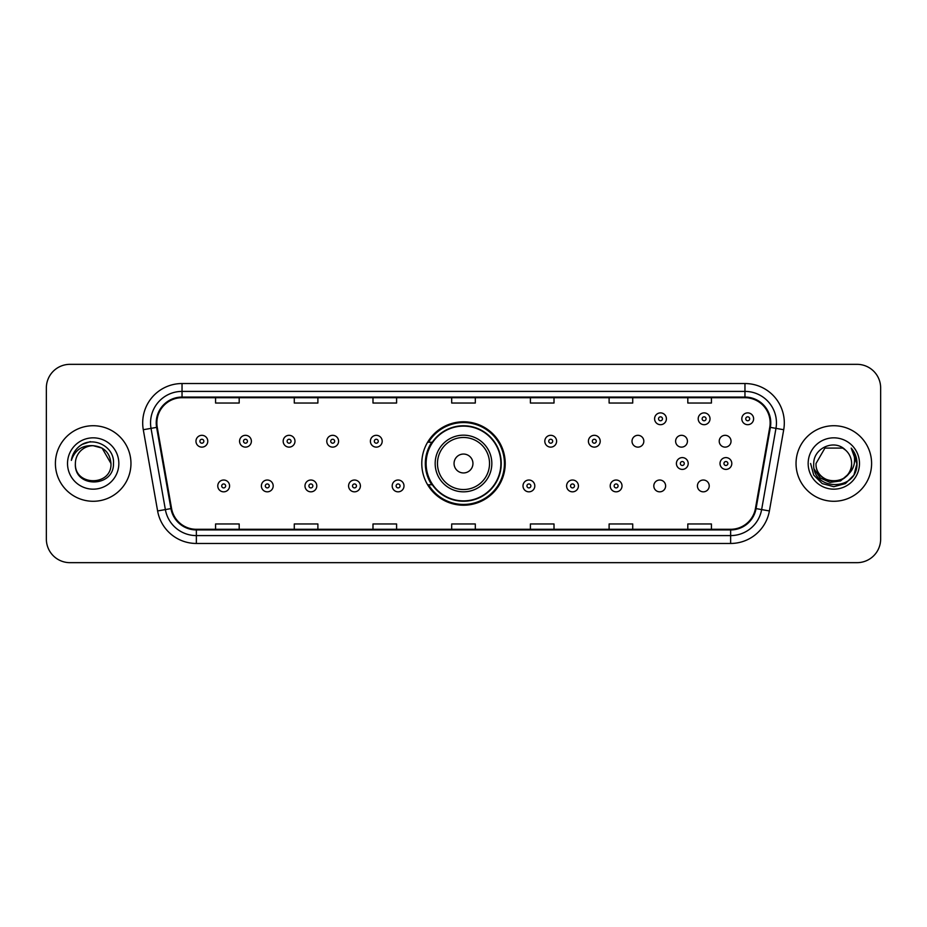 <?xml version="1.0" encoding="UTF-8"?>
<svg xmlns="http://www.w3.org/2000/svg" width="927" height="927" viewBox="0 0 927 927"><rect width="100%" height="100%" fill="white"/><g stroke="black" fill="none" stroke-linecap="round" stroke-linejoin="round"><path stroke-width="1.39" d="M421.785 463.5A41.715 41.715 0 0 0 463.5 505.215A41.715 41.715 0 0 0 505.215 463.5A41.715 41.715 0 0 0 463.5 421.785A41.715 41.715 0 0 0 421.785 463.5M653.813 485.933A5.898 5.898 0 0 0 659.723 491.831A5.898 5.898 0 0 0 665.621 485.933A5.898 5.898 0 0 0 659.723 480.024A5.898 5.898 0 0 0 653.813 485.933M697.417 485.933A5.898 5.898 0 0 0 703.326 491.831A5.898 5.898 0 0 0 709.225 485.933A5.898 5.898 0 0 0 703.326 480.024A5.898 5.898 0 0 0 697.417 485.933M719.225 441.229A5.898 5.898 0 0 0 725.123 447.127A5.898 5.898 0 0 0 731.032 441.229A5.898 5.898 0 0 0 725.123 435.319A5.898 5.898 0 0 0 719.225 441.229M675.621 441.229A5.898 5.898 0 0 0 681.519 447.127A5.898 5.898 0 0 0 687.428 441.229A5.898 5.898 0 0 0 681.519 435.319A5.898 5.898 0 0 0 675.621 441.229M632.017 441.229A5.898 5.898 0 0 0 637.915 447.127A5.898 5.898 0 0 0 643.825 441.229A5.898 5.898 0 0 0 637.915 435.319A5.898 5.898 0 0 0 632.017 441.229M431.785 484.751A38.169 38.169 0 0 1 431.785 442.249M46.35 387.938L46.35 539.062A23.615 23.615 0 0 0 69.965 562.666L857.035 562.666A23.615 23.615 0 0 0 880.65 539.062L880.65 387.938A23.615 23.615 0 0 0 857.035 364.334L69.965 364.334A23.615 23.615 0 0 0 46.35 387.938L46.35 539.062M55.4 463.5A37.775 37.775 0 0 0 93.187 501.275A37.775 37.775 0 0 0 130.962 463.5A37.775 37.775 0 0 0 93.187 425.725A37.775 37.775 0 0 0 55.4 463.5A37.775 37.775 0 0 0 93.187 501.275A37.775 37.775 0 0 0 130.962 463.5A37.775 37.775 0 0 0 93.187 425.725A37.775 37.775 0 0 0 55.4 463.5M796.038 463.5A37.775 37.775 0 0 0 833.813 501.275A37.775 37.775 0 0 0 871.6 463.5A37.775 37.775 0 0 0 833.813 425.725A37.775 37.775 0 0 0 796.038 463.5A37.775 37.775 0 0 0 833.813 501.275A37.775 37.775 0 0 0 871.6 463.5A37.775 37.775 0 0 0 833.813 425.725A37.775 37.775 0 0 0 796.038 463.5M156.86 422.886A25.191 25.191 0 0 1 182.04 397.706L744.96 397.706A25.191 25.191 0 0 1 769.758 427.266L755.435 508.483A25.191 25.191 0 0 1 730.638 529.294L196.362 529.294A25.191 25.191 0 0 1 171.565 508.483L157.242 427.266A25.191 25.191 0 0 1 156.86 422.886M156.223 422.886A25.817 25.817 0 0 0 156.617 427.37L170.939 508.599A25.817 25.817 0 0 0 196.362 529.931L730.638 529.931A25.817 25.817 0 0 0 756.061 508.599L770.383 427.37A25.817 25.817 0 0 0 744.96 397.069L182.04 397.069A25.817 25.817 0 0 0 156.223 422.886M143.291 429.722A39.351 39.351 0 0 1 182.04 383.535L744.96 383.535A39.351 39.351 0 0 1 783.709 429.722L769.387 510.951A39.351 39.351 0 0 1 730.638 543.465L196.362 543.465A39.351 39.351 0 0 1 157.613 510.951L143.291 429.722L151.031 428.355A31.483 31.483 0 0 1 182.04 391.403L744.96 391.403A31.483 31.483 0 0 1 775.969 428.355L761.635 509.583A31.483 31.483 0 0 1 730.638 535.597L196.362 535.597A31.483 31.483 0 0 1 165.365 509.583L151.031 428.355A31.483 31.483 0 0 1 150.556 422.886M857.035 364.334L69.965 364.334M69.965 562.666L857.035 562.666M880.65 539.062L880.65 387.938M756.061 508.599L761.635 509.583L775.969 428.355L783.709 429.722M451.692 397.706L451.692 403.036L475.308 403.036L475.308 397.706M372.99 397.706L372.99 403.036L396.594 403.036L396.594 397.706M294.276 397.706L294.276 403.036L317.891 403.036L317.891 397.706M215.574 397.706L215.574 403.036L239.189 403.036L239.189 397.706M530.406 397.706L530.406 403.036L554.01 403.036L554.01 397.706M609.109 397.706L609.109 403.036L632.724 403.036L632.724 397.706M687.811 397.706L687.811 403.036L711.426 403.036L711.426 397.706M475.308 529.294L475.308 523.964L451.692 523.964L451.692 529.294M396.594 529.294L396.594 523.964L372.99 523.964L372.99 529.294M317.891 529.294L317.891 523.964L294.276 523.964L294.276 529.294M239.189 529.294L239.189 523.964L215.574 523.964L215.574 529.294M554.01 529.294L554.01 523.964L530.406 523.964L530.406 529.294M632.724 529.294L632.724 523.964L609.109 523.964L609.109 529.294M711.426 529.294L711.426 523.964L687.811 523.964L687.811 529.294M110.973 463.5C112.063 486.455 74.299 486.455 75.388 463.5C73.731 488.367 114.264 487.799 113.465 463.5C114.844 446.49 92.746 435.458 79.652 446.084C75.029 449.78 72.26 454.554 71.344 460.383C75.017 449.943 82.294 445.053 93.187 445.702L102.074 448.089L110.973 463.5C112.063 486.455 74.299 486.455 75.388 463.5C74.299 486.455 112.063 486.455 110.973 463.5C112.063 486.455 74.299 486.455 75.388 463.5C74.299 486.455 112.063 486.455 110.973 463.5L102.074 448.089L93.187 445.702L102.074 448.089L110.973 463.5C109.919 452.689 103.986 446.756 93.187 445.702A17.798 17.798 0 0 0 75.388 463.5M67.52 463.5A25.666 25.666 0 0 0 93.187 489.166A25.666 25.666 0 0 0 118.841 463.5A25.666 25.666 0 0 0 93.187 437.834A25.666 25.666 0 0 0 67.52 463.5M79.652 446.084L82.155 444.404L90.371 441.623M472.944 463.5A9.444 9.444 0 0 0 463.5 454.056A9.444 9.444 0 0 0 454.056 463.5A9.444 9.444 0 0 0 463.5 472.944A9.444 9.444 0 0 0 472.944 463.5M491.831 463.5A28.331 28.331 0 0 0 463.5 435.169A28.331 28.331 0 0 0 435.169 463.5A28.331 28.331 0 0 0 463.5 491.831A28.331 28.331 0 0 0 491.831 463.5A28.331 28.331 0 0 1 463.5 491.831A28.331 28.331 0 0 1 435.169 463.5M500.881 463.5A37.381 37.381 0 0 0 463.5 426.119A37.381 37.381 0 0 0 426.119 463.5A37.381 37.381 0 0 0 463.5 500.881A37.381 37.381 0 0 0 500.881 463.5M504.427 463.5A40.927 40.927 0 0 1 428.517 484.751L432.318 484.751A37.74 37.74 0 0 0 501.24 463.593A37.74 37.74 0 0 0 432.318 442.249L428.517 442.249A40.927 40.927 0 0 1 504.427 463.5M851.612 463.5C852.701 486.455 814.937 486.455 816.027 463.5L824.926 448.089L842.713 448.089L845.47 450.058C834.555 438.61 813.535 448.042 813.732 463.5C811.728 490.962 856.258 491.681 856.988 464.833L857.023 463.5C856.954 457.66 855.018 452.538 851.195 448.123C854.103 452.886 855.123 458.019 854.265 463.5C853.431 468.17 851.16 471.982 847.452 474.937A17.798 17.798 0 0 0 851.612 463.5C852.701 486.455 814.937 486.455 816.027 463.5L824.926 448.089L842.713 448.089L845.47 450.058A17.798 17.798 0 0 1 851.612 463.5C852.701 486.455 814.937 486.455 816.027 463.5C815.1 479.526 838.008 487.695 847.452 474.937M848.587 473.975L840.557 480.928L830.024 482.399L820.337 478.019L814.288 469.271M808.159 463.5A25.666 25.666 0 0 0 833.813 489.166A25.666 25.666 0 0 0 859.48 463.5A25.666 25.666 0 0 0 833.813 437.834A25.666 25.666 0 0 0 808.159 463.5M851.195 448.123L857.011 464.172L855.934 456.466L857.023 463.5M810.615 463.5L813.721 475.099L822.214 483.593L833.813 486.698L845.424 483.593L853.918 475.099L857.023 463.5L851.368 448.32L857.011 464.172L851.542 448.517M851.368 448.32L857.011 464.184M207.775 441.229A5.898 5.898 0 0 1 201.877 447.127A5.898 5.898 0 0 1 195.968 441.229A5.898 5.898 0 0 1 201.877 435.319A5.898 5.898 0 0 1 207.775 441.229A5.898 5.898 0 0 0 201.877 435.319A5.898 5.898 0 0 0 195.968 441.229M251.379 441.229A5.898 5.898 0 0 1 245.481 447.127A5.898 5.898 0 0 1 239.572 441.229A5.898 5.898 0 0 1 245.481 435.319A5.898 5.898 0 0 1 251.379 441.229A5.898 5.898 0 0 0 245.481 435.319A5.898 5.898 0 0 0 239.572 441.229M294.983 441.229A5.898 5.898 0 0 1 289.085 447.127A5.898 5.898 0 0 1 283.175 441.229A5.898 5.898 0 0 1 289.085 435.319A5.898 5.898 0 0 1 294.983 441.229A5.898 5.898 0 0 0 289.085 435.319A5.898 5.898 0 0 0 283.175 441.229M338.587 441.229A5.898 5.898 0 0 1 332.689 447.127A5.898 5.898 0 0 1 326.791 441.229A5.898 5.898 0 0 1 332.689 435.319A5.898 5.898 0 0 1 338.587 441.229A5.898 5.898 0 0 0 332.689 435.319A5.898 5.898 0 0 0 326.791 441.229M382.191 441.229A5.898 5.898 0 0 1 376.292 447.127A5.898 5.898 0 0 1 370.394 441.229A5.898 5.898 0 0 1 376.292 435.319A5.898 5.898 0 0 1 382.191 441.229A5.898 5.898 0 0 0 376.292 435.319A5.898 5.898 0 0 0 370.394 441.229M556.606 441.229A5.898 5.898 0 0 1 550.708 447.127A5.898 5.898 0 0 1 544.809 441.229A5.898 5.898 0 0 1 550.708 435.319A5.898 5.898 0 0 1 556.606 441.229A5.898 5.898 0 0 0 550.708 435.319A5.898 5.898 0 0 0 544.809 441.229M600.209 441.229A5.898 5.898 0 0 1 594.311 447.127A5.898 5.898 0 0 1 588.413 441.229A5.898 5.898 0 0 1 594.311 435.319A5.898 5.898 0 0 1 600.209 441.229A5.898 5.898 0 0 0 594.311 435.319A5.898 5.898 0 0 0 588.413 441.229M666.409 418.795A5.898 5.898 0 0 1 660.511 424.693A5.898 5.898 0 0 1 654.601 418.795A5.898 5.898 0 0 1 660.511 412.886A5.898 5.898 0 0 1 666.409 418.795A5.898 5.898 0 0 0 660.511 412.886A5.898 5.898 0 0 0 654.601 418.795M710.012 418.795A5.898 5.898 0 0 1 704.114 424.693A5.898 5.898 0 0 1 698.205 418.795A5.898 5.898 0 0 1 704.114 412.886A5.898 5.898 0 0 1 710.012 418.795A5.898 5.898 0 0 0 704.114 412.886A5.898 5.898 0 0 0 698.205 418.795M753.616 418.795A5.898 5.898 0 0 1 747.718 424.693A5.898 5.898 0 0 1 741.809 418.795A5.898 5.898 0 0 1 747.718 412.886A5.898 5.898 0 0 1 753.616 418.795A5.898 5.898 0 0 0 747.718 412.886A5.898 5.898 0 0 0 741.809 418.795M217.775 485.933A5.898 5.898 0 0 1 223.674 480.024A5.898 5.898 0 0 1 229.583 485.933A5.898 5.898 0 0 1 223.674 491.831A5.898 5.898 0 0 1 217.775 485.933A5.898 5.898 0 0 0 223.674 491.831A5.898 5.898 0 0 0 229.583 485.933M261.379 485.933A5.898 5.898 0 0 1 267.277 480.024A5.898 5.898 0 0 1 273.187 485.933A5.898 5.898 0 0 1 267.277 491.831A5.898 5.898 0 0 1 261.379 485.933A5.898 5.898 0 0 0 267.277 491.831A5.898 5.898 0 0 0 273.187 485.933M304.983 485.933A5.898 5.898 0 0 1 310.881 480.024A5.898 5.898 0 0 1 316.791 485.933A5.898 5.898 0 0 1 310.881 491.831A5.898 5.898 0 0 1 304.983 485.933A5.898 5.898 0 0 0 310.881 491.831A5.898 5.898 0 0 0 316.791 485.933M348.587 485.933A5.898 5.898 0 0 1 354.485 480.024A5.898 5.898 0 0 1 360.394 485.933A5.898 5.898 0 0 1 354.485 491.831A5.898 5.898 0 0 1 348.587 485.933A5.898 5.898 0 0 0 354.485 491.831A5.898 5.898 0 0 0 360.394 485.933M392.191 485.933A5.898 5.898 0 0 1 398.089 480.024A5.898 5.898 0 0 1 403.998 485.933A5.898 5.898 0 0 1 398.089 491.831A5.898 5.898 0 0 1 392.191 485.933A5.898 5.898 0 0 0 398.089 491.831A5.898 5.898 0 0 0 403.998 485.933M523.002 485.933A5.898 5.898 0 0 1 528.911 480.024A5.898 5.898 0 0 1 534.809 485.933A5.898 5.898 0 0 1 528.911 491.831A5.898 5.898 0 0 1 523.002 485.933A5.898 5.898 0 0 0 528.911 491.831A5.898 5.898 0 0 0 534.809 485.933M566.606 485.933A5.898 5.898 0 0 1 572.515 480.024A5.898 5.898 0 0 1 578.413 485.933A5.898 5.898 0 0 1 572.515 491.831A5.898 5.898 0 0 1 566.606 485.933A5.898 5.898 0 0 0 572.515 491.831A5.898 5.898 0 0 0 578.413 485.933M610.209 485.933A5.898 5.898 0 0 1 616.119 480.024A5.898 5.898 0 0 1 622.017 485.933A5.898 5.898 0 0 1 616.119 491.831A5.898 5.898 0 0 1 610.209 485.933A5.898 5.898 0 0 0 616.119 491.831A5.898 5.898 0 0 0 622.017 485.933M676.409 463.5A5.898 5.898 0 0 1 682.307 457.602A5.898 5.898 0 0 1 688.205 463.5A5.898 5.898 0 0 1 682.307 469.398A5.898 5.898 0 0 1 676.409 463.5A5.898 5.898 0 0 0 682.307 469.398A5.898 5.898 0 0 0 688.205 463.5M720.012 463.5A5.898 5.898 0 0 1 725.911 457.602A5.898 5.898 0 0 1 731.809 463.5A5.898 5.898 0 0 1 725.911 469.398A5.898 5.898 0 0 1 720.012 463.5A5.898 5.898 0 0 0 725.911 469.398A5.898 5.898 0 0 0 731.809 463.5M744.96 383.535L744.96 397.069M151.031 428.355L156.617 427.37M196.362 543.465L196.362 529.931M730.638 529.931L730.638 543.465M157.613 510.951L170.939 508.599M770.383 427.37L775.969 428.355M182.04 383.535L182.04 397.069M761.635 509.583L769.387 510.951M489.526 463.5A26.026 26.026 0 0 0 463.5 437.474A26.026 26.026 0 0 0 437.474 463.5A26.026 26.026 0 0 0 463.5 489.526A26.026 26.026 0 0 0 489.526 463.5M199.908 441.229A1.97 1.97 0 0 0 201.877 443.199A1.97 1.97 0 0 0 203.847 441.229A1.97 1.97 0 0 0 201.877 439.259A1.97 1.97 0 0 0 199.908 441.229M243.511 441.229A1.97 1.97 0 0 0 245.481 443.199A1.97 1.97 0 0 0 247.451 441.229A1.97 1.97 0 0 0 245.481 439.259A1.97 1.97 0 0 0 243.511 441.229M287.115 441.229A1.97 1.97 0 0 0 289.085 443.199A1.97 1.97 0 0 0 291.055 441.229A1.97 1.97 0 0 0 289.085 439.259A1.97 1.97 0 0 0 287.115 441.229M330.719 441.229A1.97 1.97 0 0 0 332.689 443.199A1.97 1.97 0 0 0 334.659 441.229A1.97 1.97 0 0 0 332.689 439.259A1.97 1.97 0 0 0 330.719 441.229M374.323 441.229A1.97 1.97 0 0 0 376.292 443.199A1.97 1.97 0 0 0 378.262 441.229A1.97 1.97 0 0 0 376.292 439.259A1.97 1.97 0 0 0 374.323 441.229M548.738 441.229A1.97 1.97 0 0 0 550.708 443.199A1.97 1.97 0 0 0 552.677 441.229A1.97 1.97 0 0 0 550.708 439.259A1.97 1.97 0 0 0 548.738 441.229M592.341 441.229A1.97 1.97 0 0 0 594.311 443.199A1.97 1.97 0 0 0 596.281 441.229A1.97 1.97 0 0 0 594.311 439.259A1.97 1.97 0 0 0 592.341 441.229M658.541 418.795A1.97 1.97 0 0 0 660.511 420.765A1.97 1.97 0 0 0 662.469 418.795A1.97 1.97 0 0 0 660.511 416.826A1.97 1.97 0 0 0 658.541 418.795M702.145 418.795A1.97 1.97 0 0 0 704.114 420.765A1.97 1.97 0 0 0 706.073 418.795A1.97 1.97 0 0 0 704.114 416.826A1.97 1.97 0 0 0 702.145 418.795M745.748 418.795A1.97 1.97 0 0 0 747.718 420.765A1.97 1.97 0 0 0 749.676 418.795A1.97 1.97 0 0 0 747.718 416.826A1.97 1.97 0 0 0 745.748 418.795M225.643 485.933A1.97 1.97 0 0 0 223.674 483.964A1.97 1.97 0 0 0 221.715 485.933A1.97 1.97 0 0 0 223.674 487.903A1.97 1.97 0 0 0 225.643 485.933M269.247 485.933A1.97 1.97 0 0 0 267.277 483.964A1.97 1.97 0 0 0 265.319 485.933A1.97 1.97 0 0 0 267.277 487.903A1.97 1.97 0 0 0 269.247 485.933M312.851 485.933A1.97 1.97 0 0 0 310.881 483.964A1.97 1.97 0 0 0 308.923 485.933A1.97 1.97 0 0 0 310.881 487.903A1.97 1.97 0 0 0 312.851 485.933M356.455 485.933A1.97 1.97 0 0 0 354.485 483.964A1.97 1.97 0 0 0 352.527 485.933A1.97 1.97 0 0 0 354.485 487.903A1.97 1.97 0 0 0 356.455 485.933M400.058 485.933A1.97 1.97 0 0 0 398.089 483.964A1.97 1.97 0 0 0 396.13 485.933A1.97 1.97 0 0 0 398.089 487.903A1.97 1.97 0 0 0 400.058 485.933M530.87 485.933A1.97 1.97 0 0 0 528.911 483.964A1.97 1.97 0 0 0 526.942 485.933A1.97 1.97 0 0 0 528.911 487.903A1.97 1.97 0 0 0 530.87 485.933M574.473 485.933A1.97 1.97 0 0 0 572.515 483.964A1.97 1.97 0 0 0 570.545 485.933A1.97 1.97 0 0 0 572.515 487.903A1.97 1.97 0 0 0 574.473 485.933M618.077 485.933A1.97 1.97 0 0 0 616.119 483.964A1.97 1.97 0 0 0 614.149 485.933A1.97 1.97 0 0 0 616.119 487.903A1.97 1.97 0 0 0 618.077 485.933M684.277 463.5A1.97 1.97 0 0 0 682.307 461.53A1.97 1.97 0 0 0 680.337 463.5A1.97 1.97 0 0 0 682.307 465.47A1.97 1.97 0 0 0 684.277 463.5M727.88 463.5A1.97 1.97 0 0 0 725.911 461.53A1.97 1.97 0 0 0 723.941 463.5A1.97 1.97 0 0 0 725.911 465.47A1.97 1.97 0 0 0 727.88 463.5"/></g></svg>
